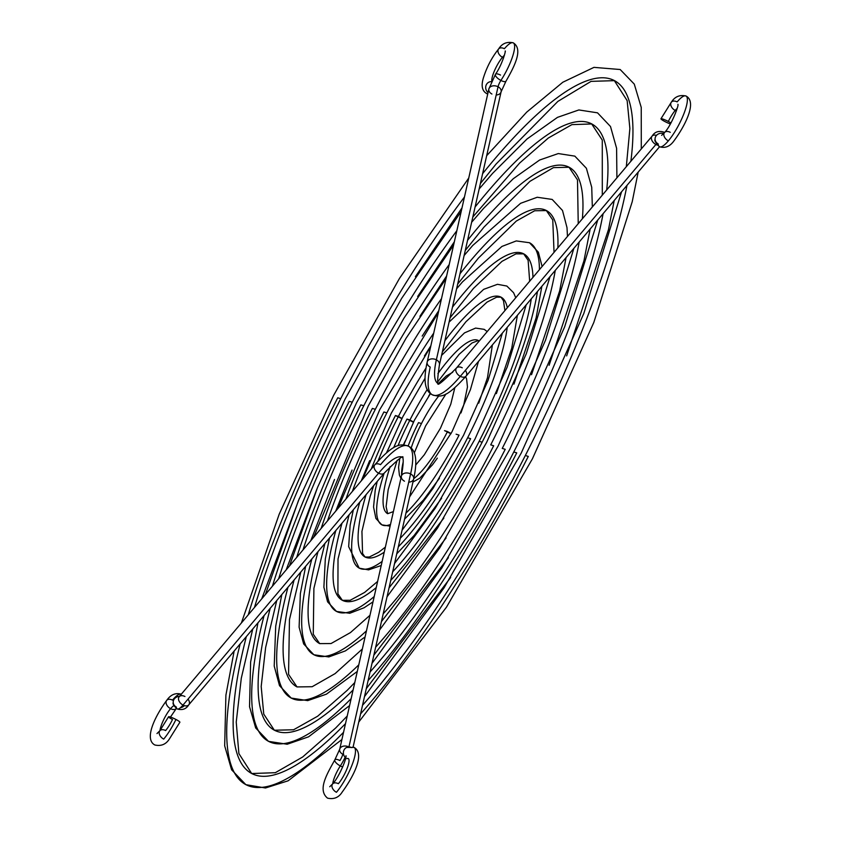 <?xml version="1.0" encoding="UTF-8"?>
<svg xmlns="http://www.w3.org/2000/svg" width="841" height="841" viewBox="0 0 841 841"><rect width="100%" height="100%" fill="white"/><g stroke="black" fill="none" stroke-linecap="round" stroke-linejoin="round"><path stroke-width="1.26" d="M670.361 123.953A6.286 0.809 25.8 0 1 664.884 121.535A6.286 0.809 25.8 0 0 670.361 123.953A6.286 0.809 25.8 0 1 664.884 121.535A6.286 0.809 25.8 0 0 670.361 123.953A6.286 0.809 25.8 0 1 664.884 121.535A6.286 0.809 25.8 0 1 660.942 118.77A6.286 0.809 25.8 0 1 668.332 121.472A6.286 0.809 25.8 0 1 670.918 122.965A6.286 0.809 25.8 0 0 668.332 121.472A6.286 0.809 25.8 0 1 670.918 122.965A6.286 0.809 25.8 0 0 668.332 121.472A6.286 0.809 25.8 0 1 670.918 122.965M491.449 81.651A6.286 5.813 65.1 0 0 488.043 92.584A6.286 5.813 65.1 0 1 491.449 81.651A6.286 5.813 65.1 0 0 488.043 92.584A6.286 5.813 65.1 0 1 491.449 81.651A6.286 5.813 65.1 0 0 488.043 92.584M181.362 694.245C175.622 692.532 170.744 694.571 166.728 700.343C155.89 714.934 143.475 738.913 154.818 744.979C161.125 746.409 166.003 744.369 169.462 738.871L179.89 722.23A6.286 0.809 -154.2 0 0 175.958 719.465A6.286 0.809 -154.2 0 0 168.568 716.763L159.853 730.766L156.983 733.562M345.735 757.888A6.286 5.813 -114.9 0 1 351.633 747.628A28.626 6.959 -62.4 0 1 353.188 761.851A28.626 6.959 -62.4 0 1 336.442 792.275A6.286 4.11 -139.8 0 1 332.006 785.168A6.286 4.11 -139.8 0 1 338.366 783.717A6.286 4.11 -139.8 0 0 332.006 785.168A6.286 4.11 -139.8 0 0 336.442 792.275A28.626 6.959 -62.4 0 0 353.188 761.851A28.626 6.959 -62.4 0 0 351.633 747.628A6.286 5.813 -114.9 0 0 345.735 757.888A6.286 5.813 -114.9 0 1 351.633 747.628A28.626 6.959 -62.4 0 1 353.188 761.851A28.626 6.959 -62.4 0 1 336.442 792.275A6.286 4.11 -139.8 0 1 332.006 785.168A6.286 4.11 -139.8 0 1 338.366 783.717A6.286 4.11 -139.8 0 0 332.006 785.168A6.286 4.11 -139.8 0 0 336.442 792.275A28.626 6.959 -62.4 0 0 353.188 761.851A28.626 6.959 -62.4 0 0 351.633 747.628A6.286 5.813 -114.9 0 0 345.735 757.888A6.286 5.813 -114.9 0 1 346.618 747.449L354.114 747.418C365.604 753.914 352.705 777.757 342.203 792.054C338.776 797.531 333.898 799.56 327.559 798.151C317.236 789.899 327.086 773.909 334.855 759.812A6.286 2.218 -147 0 0 340.321 765.93A6.286 2.218 -147 0 1 334.718 760.422A6.286 2.218 -147 0 1 339.922 760.558A6.286 1.524 117.6 0 0 342.781 754.24A6.286 1.524 117.6 0 1 339.922 760.558A6.286 2.218 -147 0 0 334.718 760.422A6.286 2.218 -147 0 0 340.321 765.93A16.063 3.9 -62.4 0 0 332.7 783.833A16.063 3.9 -62.4 0 1 340.321 765.93A6.286 2.218 -147 0 1 334.718 760.422A6.286 2.218 -147 0 1 339.922 760.558A6.286 1.524 117.6 0 0 342.781 754.24A6.286 1.524 117.6 0 1 339.922 760.558A6.286 2.218 -147 0 0 334.718 760.422A6.286 2.218 -147 0 0 340.321 765.93A16.063 3.9 -62.4 0 0 332.7 783.833A16.063 3.9 -62.4 0 1 340.321 765.93A18.849 4.583 117.6 0 0 345.125 757.31A18.849 4.583 117.6 0 1 340.321 765.93A18.849 4.583 117.6 0 0 345.125 757.31A18.849 4.583 117.6 0 1 340.321 765.93A6.286 2.218 -147 0 0 342.707 766.908M677.142 101.898A6.286 4.11 40.2 0 0 670.782 103.348A6.286 4.11 40.2 0 0 675.218 110.455A16.063 3.9 -62.4 0 0 668.332 121.472A6.286 0.809 25.8 0 0 661.205 118.676A6.286 0.809 25.8 0 0 664.884 121.535A6.286 0.809 25.8 0 1 661.205 118.676A6.286 0.809 25.8 0 1 668.332 121.472A16.063 3.9 -62.4 0 1 675.218 110.455A6.286 4.11 40.2 0 0 676.385 110.959A6.286 4.11 40.2 0 1 675.218 110.455A16.063 3.9 -62.4 0 0 668.332 121.472A6.286 0.809 25.8 0 0 661.205 118.676A6.286 0.809 25.8 0 0 664.884 121.535A6.286 0.809 25.8 0 1 661.205 118.676A6.286 0.809 25.8 0 1 668.332 121.472A16.063 3.9 -62.4 0 1 675.218 110.455A6.286 4.11 40.2 0 0 676.385 110.959A6.286 4.11 40.2 0 1 675.218 110.455A6.286 4.11 40.2 0 1 670.782 103.348A6.286 4.11 40.2 0 1 677.142 101.898A6.286 4.11 40.2 0 0 670.782 103.348A6.286 4.11 40.2 0 0 675.218 110.455A16.063 3.9 -62.4 0 1 677.173 108.405A16.063 3.9 -62.4 0 0 675.218 110.455A6.286 4.11 40.2 0 1 670.782 103.348A6.286 4.11 40.2 0 1 677.142 101.898A28.626 6.959 -62.4 0 1 686.708 104.841A28.626 6.959 -62.4 0 1 668.343 140.878A6.286 4.11 -139.8 0 1 663.906 133.772A6.286 4.11 -139.8 0 1 670.277 132.321A6.286 4.11 -139.8 0 0 663.906 133.772A6.286 4.11 -139.8 0 0 668.343 140.878A28.626 6.959 -62.4 0 0 686.708 104.841A28.626 6.959 -62.4 0 0 677.142 101.898A28.626 6.959 -62.4 0 1 686.708 104.841A28.626 6.959 -62.4 0 1 668.343 140.878A6.286 4.11 -139.8 0 1 663.906 133.772A6.286 4.11 -139.8 0 1 670.277 132.321A6.286 4.11 -139.8 0 0 663.906 133.772A6.286 4.11 -139.8 0 0 668.343 140.878A28.626 6.959 -62.4 0 0 686.708 104.841A28.626 6.959 -62.4 0 0 677.142 101.898M658.135 143.843A6.286 5.677 -4.3 0 1 655.686 136.515A6.286 5.677 -4.3 0 1 663.591 133.582A6.286 5.677 -4.3 0 0 655.686 136.515A6.286 5.677 -4.3 0 0 658.135 143.843A28.626 6.959 -62.4 0 0 668.343 140.878A28.626 6.959 -62.4 0 1 658.135 143.843A6.286 5.677 -4.3 0 1 655.686 136.515A6.286 5.677 -4.3 0 1 663.591 133.582A6.286 5.677 -4.3 0 0 655.686 136.515A6.286 5.677 -4.3 0 0 658.135 143.843A28.626 6.959 -62.4 0 0 668.343 140.878A28.626 6.959 -62.4 0 1 658.135 143.843M657.315 145.083A6.286 4.11 -139.8 0 1 655.896 144.494A6.286 4.11 -139.8 0 0 657.315 145.083A6.286 4.11 -139.8 0 1 655.896 144.494A6.286 1.524 -62.4 0 1 656.443 143.906A6.286 1.524 -62.4 0 0 655.896 144.494A6.286 4.11 -139.8 0 0 657.315 145.083A6.286 4.11 -139.8 0 1 655.896 144.494A6.286 1.524 -62.4 0 1 656.443 143.906A6.286 1.524 -62.4 0 0 655.896 144.494A6.286 4.11 -139.8 0 1 651.386 137.935A6.286 4.11 -139.8 0 1 656.485 135.38A6.286 4.11 -139.8 0 0 651.386 137.935A6.286 4.11 -139.8 0 0 655.896 144.494L460.311 376.348A90.071 21.898 117.6 0 1 430.235 367.086A6.286 4.499 12.7 0 1 427.901 360.631A6.286 4.499 12.7 0 1 436.363 359.822A6.286 4.499 12.7 0 1 439.433 364.836C437.404 378.597 437.099 384.947 438.518 383.906M677.878 104.316L677.878 104.326C679.37 104.452 671.181 125.992 664.506 132.552L663.665 132.069C658.556 130.534 654.687 131.9 652.059 136.168A6.286 4.11 -139.8 0 0 655.896 144.494L460.311 376.348A6.286 4.11 -139.8 0 0 466.082 376.116A6.286 4.11 -139.8 0 0 465.336 370.387A6.286 4.11 -139.8 0 1 466.082 376.116A6.286 4.11 -139.8 0 1 460.311 376.348L655.896 144.494A6.286 4.11 -139.8 0 1 651.386 137.935A6.286 4.11 -139.8 0 1 656.485 135.38A6.286 4.11 -139.8 0 0 651.386 137.935A6.286 4.11 -139.8 0 0 655.896 144.494L460.311 376.348A6.286 4.11 -139.8 0 0 466.082 376.116A6.286 4.11 -139.8 0 0 465.336 370.387A6.286 4.11 -139.8 0 1 466.082 376.116A6.286 4.11 -139.8 0 1 460.311 376.348A90.071 21.898 117.6 0 1 430.235 367.086A6.286 4.499 12.7 0 1 427.901 360.631A6.286 4.499 12.7 0 1 436.363 359.822A6.286 4.499 12.7 0 1 439.433 364.836L501.11 91.774L505.977 81.188A6.286 2.218 33 0 1 500.91 80.442A28.626 6.959 -62.4 0 0 514.524 48.379A28.626 6.959 -62.4 0 0 504.4 48.725A6.286 4.11 40.2 0 0 498.03 50.176A6.286 4.11 40.2 0 0 502.466 57.283A16.063 3.9 -62.4 0 0 491.806 80.873A16.063 3.9 -62.4 0 1 502.466 57.283A6.286 4.11 40.2 0 0 503.633 57.787A6.286 4.11 40.2 0 1 502.466 57.283A16.063 3.9 -62.4 0 0 491.806 80.873A16.063 3.9 -62.4 0 1 502.466 57.283A6.286 4.11 40.2 0 0 503.633 57.787A6.286 4.11 40.2 0 1 502.466 57.283A6.286 4.11 40.2 0 1 498.03 50.176A6.286 4.11 40.2 0 1 504.4 48.725A6.286 4.11 40.2 0 0 498.03 50.176A6.286 4.11 40.2 0 0 502.466 57.283A16.063 3.9 -62.4 0 1 504.432 55.233A16.063 3.9 -62.4 0 0 502.466 57.283A6.286 4.11 40.2 0 1 498.03 50.176A6.286 4.11 40.2 0 1 504.4 48.725A28.626 6.959 -62.4 0 1 514.524 48.379A28.626 6.959 -62.4 0 1 500.91 80.442A28.626 6.959 -62.4 0 0 514.524 48.379A28.626 6.959 -62.4 0 0 504.4 48.725A28.626 6.959 -62.4 0 1 514.524 48.379A28.626 6.959 -62.4 0 1 500.91 80.442A6.286 1.524 117.6 0 0 498.051 86.76A6.286 4.499 12.7 0 1 501.11 91.774A6.286 4.499 12.7 0 1 496.19 94.991A6.286 4.499 12.7 0 0 501.11 91.774A6.286 4.499 12.7 0 0 498.051 86.76A6.286 1.524 117.6 0 1 500.91 80.442A6.286 2.218 33 0 1 495.307 74.933A6.286 2.218 33 0 1 500.511 75.07A6.286 2.218 33 0 0 495.307 74.933A6.286 2.218 33 0 0 500.91 80.442A6.286 1.524 117.6 0 0 498.051 86.76A6.286 4.499 12.7 0 1 501.11 91.774A6.286 4.499 12.7 0 1 496.19 94.991A6.286 4.499 12.7 0 0 501.11 91.774A6.286 4.499 12.7 0 0 498.051 86.76A6.286 1.524 117.6 0 1 500.91 80.442A6.286 2.218 33 0 1 495.307 74.933A6.286 2.218 33 0 1 500.511 75.07A6.286 2.218 33 0 0 495.307 74.933A6.286 2.218 33 0 0 500.91 80.442A6.286 2.218 33 0 1 495.444 74.334C502.666 64.011 506.261 49.167 505.126 51.143M659.533 146.786L466.082 376.116A6.286 4.11 -139.8 0 1 460.311 376.348A90.071 21.898 117.6 0 1 430.235 367.086A6.286 4.499 12.7 0 1 427.901 360.631A6.286 4.499 12.7 0 1 436.363 359.822A77.509 18.838 117.6 0 0 438.003 383.559A77.509 18.838 117.6 0 1 436.363 359.822A77.509 18.838 117.6 0 0 438.003 383.559A77.509 18.838 117.6 0 1 436.363 359.822L498.051 86.76A6.286 4.499 12.7 0 1 501.11 91.774M466.082 376.116C446.582 397.646 441.252 397.446 432.39 394.818C424.863 391.275 423.118 380.353 427.175 362.072L488.852 89.009A6.286 4.499 12.7 0 1 498.051 86.76A6.286 4.499 12.7 0 0 489.588 87.559A6.286 4.499 12.7 0 0 491.922 94.024A6.286 4.499 12.7 0 1 489.588 87.559A6.286 4.499 12.7 0 1 498.051 86.76L436.363 359.822A6.286 4.499 12.7 0 1 439.433 364.836A6.286 4.499 12.7 0 0 436.363 359.822L498.051 86.76A6.286 4.499 12.7 0 0 489.588 87.559A6.286 4.499 12.7 0 0 491.922 94.024A6.286 4.499 12.7 0 1 489.588 87.559A6.286 4.499 12.7 0 1 498.051 86.76L436.363 359.822A6.286 4.499 12.7 0 1 439.433 364.836M652.059 136.168L456.474 368.011A6.286 4.11 -139.8 0 0 460.311 376.348A6.286 4.11 -139.8 0 1 455.875 369.241A6.286 4.11 -139.8 0 1 462.245 367.79A6.286 4.11 -139.8 0 0 455.875 369.241A6.286 4.11 -139.8 0 0 460.311 376.348A6.286 4.11 -139.8 0 1 455.875 369.241A6.286 4.11 -139.8 0 1 462.245 367.79A6.286 4.11 -139.8 0 0 455.875 369.241A6.286 4.11 -139.8 0 0 460.311 376.348A90.071 21.898 117.6 0 1 430.235 367.086A6.286 4.499 12.7 0 1 427.901 360.631A6.286 4.499 12.7 0 1 436.363 359.822A6.286 4.499 12.7 0 0 427.175 362.072M337.746 397.772L340.71 398.676A391.023 95.054 -62.4 0 0 254.455 607.486A391.023 95.054 -62.4 0 1 340.71 398.676L337.746 397.772A403.596 98.113 -62.4 0 0 248.253 614.834A403.596 98.113 -62.4 0 1 337.746 397.772L340.71 398.676A391.023 95.054 -62.4 0 0 254.455 607.486A391.023 95.054 -62.4 0 1 340.71 398.676L337.746 397.772A403.596 98.113 -62.4 0 0 248.253 614.834A403.596 98.113 -62.4 0 1 337.746 397.772L340.71 398.676L337.746 397.772M240.19 643.891A403.596 98.113 -62.4 0 0 343.538 732.311A403.596 98.113 -62.4 0 1 240.19 643.891A403.596 98.113 -62.4 0 0 343.538 732.311A403.596 98.113 -62.4 0 1 240.19 643.891M360.589 713.872A403.596 98.113 -62.4 0 0 528.295 456.421L525.331 455.507A391.023 95.054 -62.4 0 1 362.524 705.294A391.023 95.054 -62.4 0 0 525.331 455.507L528.295 456.421L525.331 455.507A391.023 95.054 -62.4 0 1 362.524 705.294A391.023 95.054 -62.4 0 0 525.331 455.507L528.295 456.421L528.053 456.905L528.295 456.421A403.596 98.113 -62.4 0 1 360.589 713.872A403.596 98.113 -62.4 0 0 528.295 456.421L528.053 456.905L528.295 456.421A403.596 98.113 -62.4 0 1 360.589 713.872M246.329 636.616A391.023 95.054 -62.4 0 0 345.493 723.659A391.023 95.054 -62.4 0 1 246.329 636.616A391.023 95.054 -62.4 0 0 345.493 723.659A391.023 95.054 -62.4 0 1 246.329 636.616M525.572 455.034A391.023 95.054 -62.4 0 0 626.987 185.377A391.023 95.054 -62.4 0 1 525.572 455.034A391.023 95.054 -62.4 0 0 626.987 185.377A391.023 95.054 -62.4 0 1 525.572 455.034M630.876 161.272A391.023 95.054 -62.4 0 0 482.618 173.656A391.023 95.054 -62.4 0 1 630.876 161.272A391.023 95.054 -62.4 0 0 482.618 173.656A391.023 95.054 -62.4 0 1 630.876 161.272M464.453 197.015A391.023 95.054 -62.4 0 0 340.71 398.676A391.023 95.054 -62.4 0 1 464.453 197.015A391.023 95.054 -62.4 0 0 340.71 398.676A391.023 95.054 -62.4 0 1 464.453 197.015M349.278 401.315L352.253 402.229A342.15 83.175 -62.4 0 0 278.655 578.797A342.15 83.175 -62.4 0 1 352.253 402.229L349.278 401.315A354.713 86.234 -62.4 0 0 272.421 586.188A354.713 86.234 -62.4 0 1 349.278 401.315L352.253 402.229A342.15 83.175 -62.4 0 0 278.655 578.797A342.15 83.175 -62.4 0 1 352.253 402.229L349.278 401.315A354.713 86.234 -62.4 0 0 272.421 586.188A354.713 86.234 -62.4 0 1 349.278 401.315L352.253 402.229L349.278 401.315M264.063 615.591A354.713 86.234 -62.4 0 0 351.149 698.64A354.713 86.234 -62.4 0 1 264.063 615.591A354.713 86.234 -62.4 0 0 351.149 698.64A354.713 86.234 -62.4 0 1 264.063 615.591M368.116 680.537A354.713 86.234 -62.4 0 0 516.752 452.868L513.788 451.964A342.15 83.175 -62.4 0 1 370.061 671.959A342.15 83.175 -62.4 0 0 513.788 451.964L516.752 452.868L513.788 451.964A342.15 83.175 -62.4 0 1 370.061 671.959A342.15 83.175 -62.4 0 0 513.788 451.964L516.752 452.868A354.713 86.234 -62.4 0 1 368.116 680.537A354.713 86.234 -62.4 0 0 516.752 452.868A354.713 86.234 -62.4 0 1 368.116 680.537M270.213 608.306A342.15 83.175 -62.4 0 0 353.104 689.967A342.15 83.175 -62.4 0 1 270.213 608.306A342.15 83.175 -62.4 0 0 353.104 689.967A342.15 83.175 -62.4 0 1 270.213 608.306M514.03 451.48A342.15 83.175 -62.4 0 0 603.102 213.688A342.15 83.175 -62.4 0 1 514.03 451.48A342.15 83.175 -62.4 0 0 603.102 213.688A342.15 83.175 -62.4 0 1 514.03 451.48M606.687 189.95A342.15 83.175 -62.4 0 0 475.091 206.991A342.15 83.175 -62.4 0 1 606.687 189.95A342.15 83.175 -62.4 0 0 475.091 206.991A342.15 83.175 -62.4 0 1 606.687 189.95M456.842 230.707A342.15 83.175 -62.4 0 0 352.253 402.229A342.15 83.175 -62.4 0 1 456.842 230.707A342.15 83.175 -62.4 0 0 352.253 402.229A342.15 83.175 -62.4 0 1 456.842 230.707M360.821 404.868L363.785 405.783A293.267 71.296 -62.4 0 0 302.97 549.972A293.267 71.296 -62.4 0 1 363.785 405.783L360.821 404.868A305.84 74.344 -62.4 0 0 296.705 557.404A305.84 74.344 -62.4 0 1 360.821 404.868L363.785 405.783A293.267 71.296 -62.4 0 0 302.97 549.972A293.267 71.296 -62.4 0 1 363.785 405.783L360.821 404.868A305.84 74.344 -62.4 0 0 296.705 557.404A305.84 74.344 -62.4 0 1 360.821 404.868L363.785 405.783L360.821 404.868M287.958 587.26A305.84 74.344 -62.4 0 0 358.781 664.842A305.84 74.344 -62.4 0 1 287.958 587.26A305.84 74.344 -62.4 0 0 358.781 664.842A305.84 74.344 -62.4 0 1 287.958 587.26M375.654 647.192A305.84 74.344 -62.4 0 0 505.22 449.325L502.245 448.411L505.22 449.325A305.84 74.344 -62.4 0 1 375.654 647.192A305.84 74.344 -62.4 0 0 505.22 449.325A305.84 74.344 -62.4 0 1 375.654 647.192M294.108 579.975A293.267 71.296 -62.4 0 0 297.02 686.929A293.267 71.296 -62.4 0 1 294.108 579.975A293.267 71.296 -62.4 0 0 297.02 686.929A293.267 71.296 -62.4 0 1 294.108 579.975M502.498 447.927A293.267 71.296 -62.4 0 0 579.197 242.029A293.267 71.296 -62.4 0 1 502.498 447.927A293.267 71.296 -62.4 0 0 579.197 242.029A293.267 71.296 -62.4 0 1 502.498 447.927M582.371 218.776A293.267 71.296 -62.4 0 0 467.554 240.347A293.267 71.296 -62.4 0 1 582.371 218.776A293.267 71.296 -62.4 0 0 467.554 240.347A293.267 71.296 -62.4 0 1 582.371 218.776M449.199 264.547A293.267 71.296 -62.4 0 0 363.785 405.783A293.267 71.296 -62.4 0 1 449.199 264.547A293.267 71.296 -62.4 0 0 363.785 405.783A293.267 71.296 -62.4 0 1 449.199 264.547M372.363 408.421L375.328 409.336A244.395 59.406 -62.4 0 0 327.485 520.915A244.395 59.406 -62.4 0 1 375.328 409.336L372.363 408.421A256.957 62.465 -62.4 0 0 321.157 528.421A256.957 62.465 -62.4 0 1 372.363 408.421L375.328 409.336A244.395 59.406 -62.4 0 0 327.485 520.915A244.395 59.406 -62.4 0 1 375.328 409.336L372.363 408.421A256.957 62.465 -62.4 0 0 321.157 528.421A256.957 62.465 -62.4 0 1 372.363 408.421L375.328 409.336L372.363 408.421M311.885 558.908A256.957 62.465 -62.4 0 0 366.455 630.845A256.957 62.465 -62.4 0 1 311.885 558.908A256.957 62.465 -62.4 0 0 366.455 630.845A256.957 62.465 -62.4 0 1 311.885 558.908M383.191 613.814A256.957 62.465 -62.4 0 0 493.678 445.772L490.713 444.857L493.678 445.772A256.957 62.465 -62.4 0 1 383.191 613.814A256.957 62.465 -62.4 0 0 493.678 445.772A256.957 62.465 -62.4 0 1 383.191 613.814M318.035 551.601A244.395 59.406 -62.4 0 0 319.696 643.628A244.395 59.406 -62.4 0 1 318.035 551.601A244.395 59.406 -62.4 0 0 319.696 643.628A244.395 59.406 -62.4 0 1 318.035 551.601M490.955 444.384A244.395 59.406 -62.4 0 0 555.27 270.392A244.395 59.406 -62.4 0 1 490.955 444.384A244.395 59.406 -62.4 0 0 555.27 270.392A244.395 59.406 -62.4 0 1 490.955 444.384M557.846 247.843A244.395 59.406 -62.4 0 0 460.016 273.735A244.395 59.406 -62.4 0 1 557.846 247.843A244.395 59.406 -62.4 0 0 460.016 273.735A244.395 59.406 -62.4 0 1 557.846 247.843M441.504 298.629A244.395 59.406 -62.4 0 0 375.328 409.336A244.395 59.406 -62.4 0 1 441.504 298.629A244.395 59.406 -62.4 0 0 375.328 409.336A244.395 59.406 -62.4 0 1 441.504 298.629M383.895 411.974L386.86 412.889A195.511 47.527 -62.4 0 0 352.368 491.417A195.511 47.527 -62.4 0 1 386.86 412.889L386.618 413.362L386.86 412.889A195.511 47.527 -62.4 0 0 352.368 491.417A195.511 47.527 -62.4 0 1 386.86 412.889L383.895 411.974A208.084 50.586 -62.4 0 0 345.924 499.06A208.084 50.586 -62.4 0 1 383.895 411.974L386.86 412.889A195.511 47.527 -62.4 0 1 433.714 333.12A195.511 47.527 -62.4 0 0 386.86 412.889L383.895 411.974A208.084 50.586 -62.4 0 0 345.924 499.06A208.084 50.586 -62.4 0 1 383.895 411.974M335.843 530.503A208.084 50.586 -62.4 0 0 374.224 596.49A208.084 50.586 -62.4 0 1 335.843 530.503A208.084 50.586 -62.4 0 0 374.224 596.49A208.084 50.586 -62.4 0 1 335.843 530.503M390.739 580.395A208.084 50.586 -62.4 0 0 482.145 442.219L479.17 441.304A195.511 47.527 -62.4 0 1 392.684 571.785A195.511 47.527 -62.4 0 0 479.17 441.304L482.145 442.219A208.084 50.586 -62.4 0 0 537.462 291.491A208.084 50.586 -62.4 0 1 482.145 442.219L479.17 441.304A195.511 47.527 -62.4 0 1 392.684 571.785A195.511 47.527 -62.4 0 0 479.17 441.304L482.145 442.219A208.084 50.586 -62.4 0 0 537.462 291.491A208.084 50.586 -62.4 0 1 482.145 442.219A208.084 50.586 -62.4 0 1 390.739 580.395A208.084 50.586 -62.4 0 0 482.145 442.219A208.084 50.586 -62.4 0 1 390.739 580.395M342.014 523.186A195.511 47.527 -62.4 0 0 376.242 587.565A195.511 47.527 -62.4 0 1 342.014 523.186A195.511 47.527 -62.4 0 0 376.242 587.565A195.511 47.527 -62.4 0 1 342.014 523.186M542.109 266.502L538.366 252.195L529.515 242.744A208.084 50.586 -62.4 0 1 539.417 269.698A208.084 50.586 -62.4 0 0 529.504 242.734A208.084 50.586 -62.4 0 1 539.417 269.698A208.084 50.586 -62.4 0 0 529.504 242.734L516.29 240.925L501.93 246.434L462.476 281.893L456.6 288.831M479.412 440.831A195.511 47.527 -62.4 0 0 531.291 298.807A195.511 47.527 -62.4 0 1 479.412 440.831A195.511 47.527 -62.4 0 0 531.291 298.807A195.511 47.527 -62.4 0 1 479.412 440.831M532.963 277.341A195.511 47.527 -62.4 0 0 452.458 307.175A195.511 47.527 -62.4 0 1 532.963 277.341A195.511 47.527 -62.4 0 0 452.458 307.175A195.511 47.527 -62.4 0 1 532.963 277.341M395.438 415.528L398.403 416.442A146.639 35.648 -62.4 0 0 377.945 461.225A146.639 35.648 -62.4 0 1 398.403 416.442L401.977 418.419L398.403 416.442A146.639 35.648 -62.4 0 0 377.945 461.225A146.639 35.648 -62.4 0 1 398.403 416.442L401.977 418.419L395.438 415.528A159.201 38.707 -62.4 0 0 371.323 468.952A159.201 38.707 -62.4 0 1 395.438 415.528L398.403 416.442A146.639 35.648 -62.4 0 1 425.988 368.085A146.639 35.648 -62.4 0 0 398.403 416.442L395.438 415.528A159.201 38.707 -62.4 0 0 371.323 468.952A159.201 38.707 -62.4 0 1 395.438 415.528L401.861 418.639L395.438 415.528M359.885 502.003A159.201 38.707 -62.4 0 0 382.14 561.41A159.201 38.707 -62.4 0 1 359.885 502.003A159.201 38.707 -62.4 0 0 382.14 561.41A159.201 38.707 -62.4 0 1 359.885 502.003M398.308 546.881A159.201 38.707 -62.4 0 0 470.603 438.666L467.638 437.751A146.639 35.648 -62.4 0 1 400.263 538.24A146.639 35.648 -62.4 0 0 467.638 437.751L470.603 438.666L467.638 437.751A146.639 35.648 -62.4 0 1 400.263 538.24A146.639 35.648 -62.4 0 0 467.638 437.751L470.603 438.666A159.201 38.707 -62.4 0 1 398.308 546.881A159.201 38.707 -62.4 0 0 470.603 438.666A159.201 38.707 -62.4 0 1 398.308 546.881M366.087 494.655A146.639 35.648 -62.4 0 0 384.232 552.169A146.639 35.648 -62.4 0 1 366.087 494.655A146.639 35.648 -62.4 0 0 384.232 552.169A146.639 35.648 -62.4 0 1 366.087 494.655M467.88 437.278A146.639 35.648 -62.4 0 0 507.228 327.349A146.639 35.648 -62.4 0 1 467.88 437.278A146.639 35.648 -62.4 0 0 507.228 327.349A146.639 35.648 -62.4 0 1 467.88 437.278M507.291 307.764A146.639 35.648 -62.4 0 0 444.878 340.721A146.639 35.648 -62.4 0 1 507.291 307.764A146.639 35.648 -62.4 0 0 444.878 340.721A146.639 35.648 -62.4 0 1 507.291 307.764M406.97 419.081L409.945 419.995A97.756 23.769 -62.4 0 0 398.003 445.709A97.756 23.769 -62.4 0 1 409.945 419.995L413.52 421.972L409.945 419.995A97.756 23.769 -62.4 0 0 398.003 445.709A97.756 23.769 -62.4 0 1 409.945 419.995L413.52 421.972L406.97 419.081A110.329 26.817 -62.4 0 0 393.693 447.654A110.329 26.817 -62.4 0 1 406.97 419.081L409.945 419.995A97.756 23.769 -62.4 0 1 427.239 389.478A97.756 23.769 -62.4 0 0 409.945 419.995L406.97 419.081A110.329 26.817 -62.4 0 0 393.693 447.654A110.329 26.817 -62.4 0 1 406.97 419.081L413.404 422.193L406.97 419.081M384.106 473.294A110.329 26.817 -62.4 0 0 390.497 524.437A110.329 26.817 -62.4 0 1 384.106 473.294A110.329 26.817 -62.4 0 0 390.497 524.437A110.329 26.817 -62.4 0 1 384.106 473.294M405.93 513.157A110.329 26.817 -62.4 0 0 459.06 435.112L456.095 434.198L459.06 435.112A110.329 26.817 -62.4 0 1 405.93 513.157A110.329 26.817 -62.4 0 0 459.06 435.112A110.329 26.817 -62.4 0 1 405.93 513.157M390.15 466.597A97.756 23.769 -62.4 0 0 387.68 513.704A97.756 23.769 -62.4 0 1 390.15 466.597A97.756 23.769 -62.4 0 0 387.68 513.704A97.756 23.769 -62.4 0 1 390.15 466.597M478.918 341.404L478.34 340.479A97.756 23.769 -62.4 0 0 437.898 373.625A97.756 23.769 -62.4 0 1 478.34 340.479A97.756 23.769 -62.4 0 0 437.898 373.625A97.756 23.769 -62.4 0 1 478.34 340.479L471.98 343.012L459.133 354.334L437.835 381.719M418.513 422.634L421.478 423.549A48.883 11.879 -62.4 0 0 411.154 448.158A48.883 11.879 -62.4 0 1 421.478 423.549L418.513 422.634A61.446 14.938 -62.4 0 0 408.148 446.024A61.446 14.938 -62.4 0 1 418.513 422.634L421.478 423.549A48.883 11.879 -62.4 0 0 411.154 448.158A48.883 11.879 -62.4 0 1 421.478 423.549L418.513 422.634A61.446 14.938 -62.4 0 0 408.148 446.024A61.446 14.938 -62.4 0 1 418.513 422.634L421.478 423.549L418.513 422.634M403.217 461.898A61.446 14.938 -62.4 0 0 401.641 475.049A61.446 14.938 -62.4 0 1 403.217 461.898A61.446 14.938 -62.4 0 0 401.641 475.049A61.446 14.938 -62.4 0 1 403.217 461.898M413.719 478.687A61.446 14.938 -62.4 0 0 447.528 431.559L444.553 430.645L451.091 433.535L447.528 431.559A61.446 14.938 -62.4 0 1 413.719 478.687A61.446 14.938 -62.4 0 0 447.528 431.559L451.091 433.535L447.528 431.559A61.446 14.938 -62.4 0 1 413.719 478.687M438.655 396.111A48.883 11.879 -62.4 0 0 421.478 423.549A48.883 11.879 -62.4 0 1 438.655 396.111A48.883 11.879 -62.4 0 0 421.478 423.549A48.883 11.879 -62.4 0 1 438.655 396.111M447.286 432.032L450.976 433.756L447.286 432.032M163.69 739.102A6.286 4.11 -139.8 0 1 159.254 731.996A6.286 4.11 -139.8 0 1 165.624 730.545A16.063 3.9 -62.4 0 0 172.5 719.528A6.286 0.809 -154.2 0 1 168.831 716.669A6.286 0.809 -154.2 0 1 175.958 719.465A6.286 0.809 -154.2 0 0 168.831 716.669A6.286 0.809 -154.2 0 0 172.5 719.528A16.063 3.9 -62.4 0 1 165.624 730.545A16.063 3.9 -62.4 0 0 172.5 719.528A6.286 0.809 -154.2 0 1 168.831 716.669A6.286 0.809 -154.2 0 1 175.958 719.465A6.286 0.809 -154.2 0 0 168.831 716.669A6.286 0.809 -154.2 0 0 172.5 719.528A16.063 3.9 -62.4 0 1 165.624 730.545A6.286 4.11 -139.8 0 0 159.254 731.996A6.286 4.11 -139.8 0 0 163.69 739.102A28.626 6.959 -62.4 0 0 175.958 719.465A28.626 6.959 -62.4 0 1 163.69 739.102A6.286 4.11 -139.8 0 1 159.254 731.996A6.286 4.11 -139.8 0 1 165.624 730.545A6.286 4.11 -139.8 0 0 159.254 731.996A6.286 4.11 -139.8 0 0 163.69 739.102A28.626 6.959 -62.4 0 0 175.958 719.465A28.626 6.959 -62.4 0 1 163.69 739.102M178.723 697.483L179.175 696.726A6.286 4.11 40.2 0 0 183.012 705.063A6.286 4.11 40.2 0 1 178.576 697.956A6.286 4.11 40.2 0 1 184.936 696.506A6.286 4.11 40.2 0 0 178.576 697.956A6.286 4.11 40.2 0 0 183.012 705.063A18.849 4.583 -62.4 0 1 176.284 707.008A18.849 4.583 -62.4 0 0 183.012 705.063A6.286 4.11 40.2 0 1 178.576 697.956A6.286 4.11 40.2 0 1 184.936 696.506A6.286 4.11 40.2 0 0 178.576 697.956A6.286 4.11 40.2 0 0 183.012 705.063A18.849 4.583 -62.4 0 1 176.284 707.008A6.286 5.677 175.7 0 1 173.425 700.679A6.286 5.677 175.7 0 1 179.448 696.401A6.286 5.677 175.7 0 0 173.425 700.679A6.286 5.677 175.7 0 0 176.284 707.008A6.286 5.677 175.7 0 1 173.425 700.679A6.286 5.677 175.7 0 1 179.448 696.401A6.286 5.677 175.7 0 0 173.425 700.679A6.286 5.677 175.7 0 0 176.284 707.008A18.849 4.583 -62.4 0 0 183.012 705.063A6.286 4.11 40.2 0 0 188.773 704.832A6.286 4.11 40.2 0 0 188.027 699.113A6.286 4.11 40.2 0 1 188.773 704.832A6.286 4.11 40.2 0 1 183.012 705.063L378.587 473.21A6.286 4.11 40.2 0 0 384.358 472.989C397.309 459.953 403.512 454.771 402.965 457.43M179.175 696.726L374.75 464.884C393.777 443.585 400.158 443.396 408.442 446.182C415.969 449.725 417.714 460.647 413.656 478.928A6.286 4.499 -167.3 0 0 410.597 473.914A6.286 4.499 -167.3 0 1 413.656 478.928A6.286 4.499 -167.3 0 1 408.737 482.145A6.286 4.499 -167.3 0 0 413.656 478.928A6.286 4.499 -167.3 0 0 410.597 473.914A90.071 21.898 117.6 0 0 380.521 464.653A6.286 4.11 40.2 0 0 374.161 466.114A6.286 4.11 40.2 0 0 378.587 473.21L183.012 705.063A6.286 4.11 40.2 0 0 188.773 704.832A6.286 4.11 40.2 0 0 188.027 699.113A6.286 4.11 40.2 0 1 188.773 704.832A6.286 4.11 40.2 0 1 183.012 705.063L378.587 473.21A6.286 4.11 40.2 0 1 374.161 466.114A6.286 4.11 40.2 0 1 380.521 464.653A90.071 21.898 117.6 0 1 410.597 473.914A6.286 4.499 -167.3 0 1 413.656 478.928A6.286 4.499 -167.3 0 1 408.737 482.145A6.286 4.499 -167.3 0 0 413.656 478.928A6.286 4.499 -167.3 0 0 410.597 473.914A90.071 21.898 117.6 0 0 380.521 464.653A90.071 21.898 117.6 0 1 410.597 473.914L348.983 746.692L410.597 473.914A6.286 4.499 -167.3 0 0 402.135 474.723A6.286 4.499 -167.3 0 0 404.468 481.178A6.286 4.499 -167.3 0 1 402.135 474.723A6.286 4.499 -167.3 0 1 410.597 473.914L348.983 746.692L410.597 473.914A6.286 4.499 -167.3 0 0 402.135 474.723A6.286 4.499 -167.3 0 0 404.468 481.178A6.286 4.499 -167.3 0 1 402.135 474.723A6.286 4.499 -167.3 0 1 410.597 473.914A6.286 4.499 -167.3 0 0 401.399 476.164L339.722 749.226L334.855 759.812M374.75 464.884A6.286 4.11 40.2 0 0 378.587 473.21A77.509 18.838 117.6 0 1 402.387 457.199A77.509 18.838 117.6 0 0 378.587 473.21A6.286 4.11 40.2 0 0 384.358 472.989A6.286 4.11 40.2 0 1 378.587 473.21A77.509 18.838 117.6 0 1 402.387 457.199A77.509 18.838 117.6 0 0 378.587 473.21A6.286 4.11 40.2 0 0 384.358 472.989A6.286 4.11 40.2 0 1 378.587 473.21A6.286 4.11 40.2 0 1 374.161 466.114A6.286 4.11 40.2 0 1 380.521 464.653A6.286 4.11 40.2 0 0 374.161 466.114A6.286 4.11 40.2 0 0 378.587 473.21L183.012 705.063A6.286 4.11 40.2 0 0 188.773 704.832L384.358 472.989M338.366 783.717A16.063 3.9 -62.4 0 0 347.764 766.645A16.063 3.9 -62.4 0 0 346.891 758.677A16.063 3.9 -62.4 0 1 347.764 766.645A16.063 3.9 -62.4 0 1 338.366 783.717A16.063 3.9 -62.4 0 0 347.764 766.645A16.063 3.9 -62.4 0 0 346.891 758.677A16.063 3.9 -62.4 0 1 347.764 766.645A16.063 3.9 -62.4 0 1 338.366 783.717M176.347 708.427A6.286 4.11 40.2 0 1 170.565 708.679A16.063 3.9 -62.4 0 0 159.948 730.65A16.063 3.9 -62.4 0 1 170.565 708.679A6.286 4.11 40.2 0 0 176.347 708.427A6.286 4.11 40.2 0 1 170.565 708.679A16.063 3.9 -62.4 0 1 173.992 705.578A16.063 3.9 -62.4 0 0 170.565 708.679A6.286 4.11 40.2 0 1 166.129 701.573A6.286 4.11 40.2 0 1 172.489 700.122A6.286 4.11 40.2 0 0 166.129 701.573A6.286 4.11 40.2 0 0 170.565 708.679A16.063 3.9 -62.4 0 1 173.992 705.578A16.063 3.9 -62.4 0 0 170.565 708.679A6.286 4.11 40.2 0 1 166.129 701.573A6.286 4.11 40.2 0 1 172.489 700.122A28.626 6.959 -62.4 0 1 181.299 694.214A28.626 6.959 -62.4 0 0 172.489 700.122A28.626 6.959 -62.4 0 1 181.299 694.214A28.626 6.959 -62.4 0 0 172.489 700.122A6.286 4.11 40.2 0 0 166.129 701.573A6.286 4.11 40.2 0 0 170.565 708.679A16.063 3.9 -62.4 0 0 159.948 730.65A16.063 3.9 -62.4 0 1 170.565 708.679A6.286 4.11 40.2 0 0 176.347 708.427L170.471 717.047M180.447 707.691A6.286 5.677 175.7 0 0 184.347 705.62A6.286 5.677 175.7 0 1 180.447 707.691A6.286 5.677 175.7 0 0 184.347 705.62A6.286 5.677 175.7 0 1 180.447 707.691M348.521 746.787A6.286 4.499 -167.3 0 0 340.342 747.912A6.286 4.499 -167.3 0 0 342.781 754.24A6.286 4.499 -167.3 0 1 340.342 747.912A6.286 4.499 -167.3 0 1 348.521 746.787A6.286 4.499 -167.3 0 0 340.342 747.912A6.286 4.499 -167.3 0 0 342.781 754.24A6.286 4.499 -167.3 0 1 340.342 747.912A6.286 4.499 -167.3 0 1 348.521 746.787A6.286 4.499 -167.3 0 0 339.722 749.226M504.432 55.233A16.063 3.9 -62.4 0 0 502.466 57.283A16.063 3.9 -62.4 0 1 504.432 55.233M677.173 108.405A16.063 3.9 -62.4 0 0 675.218 110.455A16.063 3.9 -62.4 0 1 677.173 108.405M433.714 333.12A195.511 47.527 -62.4 0 0 386.86 412.889A195.511 47.527 -62.4 0 1 433.714 333.12M425.988 368.085A146.639 35.648 -62.4 0 0 398.403 416.442A146.639 35.648 -62.4 0 1 425.988 368.085M427.239 389.478A97.756 23.769 -62.4 0 0 409.945 419.995A97.756 23.769 -62.4 0 1 427.239 389.478M660.942 118.77L671.381 102.129C674.829 96.631 679.707 94.591 686.025 96.021C697.441 102.013 684.942 125.971 674.114 140.657C670.088 146.429 665.21 148.468 659.47 146.755C655.707 142.886 654.245 140.436 655.076 139.385A6.286 5.677 -4.3 0 1 663.591 133.582M179.448 696.401A6.286 5.677 175.7 0 0 173.225 702.55C172.521 703.77 173.835 705.893 177.167 708.931C182.276 710.466 186.145 709.1 188.773 704.832M505.977 81.188C514.944 65.566 523.218 49.009 513.273 42.849C506.934 41.44 502.056 43.469 498.629 48.946C492.143 57.062 487.212 66.271 483.817 76.573C480.894 85.193 481.861 90.86 486.718 93.582L487.727 94.013M664.506 132.552L661.636 135.338M488.852 89.009L495.444 74.334M456.474 368.011C443.522 381.047 437.331 386.229 437.867 383.57M468.752 177.998L399.528 278.329L333.625 395.375L279.223 514.124L241.378 622.981M234.134 651.06L225.903 695.181L224.673 745.83L231.58 769.757L245.856 784.674L265.483 787.985L288.106 780.816L341.909 739.523M621.573 191.79L583.791 313.525L521.21 453.11L444.059 587.838L364.479 696.642M347.217 716.027L335.706 727.97L302.644 757.005L275.312 772.7L251.68 773.531L238.886 753.568L236.237 722.062L241.293 678.224L252.752 628.994M626.324 166.665L629.877 128.526L627.155 100.626L614.351 80.652L591.076 81.367L557.856 101.414L496.064 164.058L480.39 183.506M641.294 148.931L641.241 107.427L634.282 84.111L620.185 69.519L593.977 67.364L562.808 82.239L526.76 112.095L486.676 155.701M638.172 172.111L632.222 201.735L593.809 322.45L532.406 458.818L446.455 607.191L358.729 722.093M462.003 207.864L415.37 276.721M299.385 498.303L261.74 598.855M461.183 211.48L401.704 298.303L345.167 398.928L298.397 500.721L265.388 594.524M257.977 622.803L250.618 662.098L249.535 706.713L255.685 727.97L268.521 741.363L287.18 744.243L308.552 736.832L349.572 705.599M597.741 220.048L564.647 326.886L509.678 449.567L441.882 567.906L372.006 663.36M354.786 682.545L347.133 690.408L317.667 716.206L293.583 729.767L274.355 730.23L263.748 714.093L261.194 686.487L265.64 647.465L276.742 600.569M602.303 195.144L602.282 140.09L591.686 123.963L571.901 124.626L548.332 138.019L519.664 163.028L472.842 216.957M616.905 177.84L616.6 148.3L610.503 126.518L597.52 112.831L578.86 109.95L557.488 117.362L527.034 138.986L492.647 173.32L479.16 188.973M614.203 200.536L608.474 229.635L566.645 355.901M454.34 241.819L417.651 296.495M366.287 688.653L450.66 577.483M316.941 488.905L286.161 569.904M453.614 245.036L403.88 318.276L356.7 402.471L317.593 487.317L289.462 565.993M281.809 594.545L275.711 626.198L274.219 666.104L279.506 685.646L291.186 698.062L307.732 700.627L326.424 694.161L357.288 671.444M573.898 248.305L545.504 340.258L498.135 446.014L439.706 547.975L379.522 630.077M362.366 648.979L335.096 673.62L312.158 686.719L297.02 686.929L288.547 674.303L289.472 619.596L300.773 572.069M578.23 223.685L577.494 179.879L569.021 167.264L553.431 167.632L529.977 181.309L484.017 227.059L465.273 250.46M592.337 206.96L591.728 187.301L586.387 168.263L574.845 156.132L558.298 153.567L539.617 160.032L513.273 178.723L483.628 208.337L471.643 222.255M590.172 229.015L583.938 260.847L549.089 365.299M446.613 276.006L419.922 316.29M373.856 655.15L448.39 557.699M334.497 479.486L310.781 540.721M446.003 278.686L406.056 338.271L368.242 406.024L313.619 537.357M305.651 566.287L300.363 593.567L299.112 627.218L303.654 643.933L313.851 654.761L328.82 656.937L345.441 650.871L365.078 636.952M550.056 276.573L526.35 353.619L486.592 442.461L437.53 528.043L387.039 596.795M369.966 615.297L350.455 632.579L331.028 643.554L319.685 643.617L313.262 634.219L313.903 588.364L324.889 543.486M554.04 252.353L552.768 219.974L546.356 210.576L534.666 210.755L516.311 221.067L478.371 258.134L457.683 284.058M567.475 236.437L566.992 227.606L562.503 210.481L552.18 199.433L537.22 197.257L520.59 203.322L472.684 245.509L464.116 255.538M566.077 257.577L559.622 291.018L531.533 374.708M438.802 310.581L422.182 336.095M381.436 621.573L446.108 537.904M352.064 470.056L335.727 511.139M438.361 312.537L379.785 409.578L337.935 508.521M329.504 538.019L325.309 558.981L323.89 587.207L327.591 601.82L336.526 611.449L349.74 613.268L364.1 607.759L373.015 601.851M526.214 304.831L507.207 366.991L475.06 438.907L435.344 508.111L394.555 563.502M377.63 581.415L364.637 592.411L350.161 600.295L342.35 600.316L337.903 593.862L338.019 559.023L349.141 514.734M529.672 281.241L528.127 260.332L523.691 253.877L515.996 253.856L501.993 261.351L473.462 288.41L450.051 317.824M541.867 286.287L536.127 317.845L513.967 384.137M430.834 345.851L424.432 355.943M389.057 587.838L443.848 518.098M369.662 460.584L361.294 480.842M430.634 346.744L391.317 413.131L362.587 479.307M353.346 509.751L350.129 525.289L348.658 546.639L359.191 568.148L368.547 569.883L381.215 565.509M502.361 333.11L488.074 380.342L463.517 435.354L433.168 488.19L402.082 530.208M385.378 547.102L378.597 552.337L369.304 557.026L365.015 557.015L362.555 553.483L361.935 531.407L370.187 496.264L373.688 485.646M504.915 310.581L503.475 300.71L501.015 297.178L496.579 297.209L487.044 302.119L465.935 321.746L442.355 351.916M515.743 297.756L513.599 292.742L506.85 286.045L497.494 284.311L483.67 289.346L449.083 322.124M517.404 315.28L511.738 348.195L496.379 393.609M396.742 553.82L414.235 535.339L441.609 498.25M387.291 451.028L386.534 452.763M425.031 378.282L402.86 416.684L386.65 452.668M377.21 481.462L375.212 490.345L373.551 506.955L375.885 518.434L381.856 524.837L390.108 526.151M478.497 361.399L470.413 389.667L451.985 431.801L409.599 496.905M393.399 511.591L387.669 513.704L386.114 506.65L388.185 489.641L397.162 460.363M487.212 331.575L484.185 329.346L475.617 328.085L464.495 332.889L441.557 355.428M492.374 344.947L487.496 377.641L478.75 403.165M430.308 393.42L428.7 396.058M404.584 519.118L423.433 500.048L439.412 478.319M405.047 441.231L403.449 444.868M430.466 393.546L414.392 420.237L403.722 444.889M399.759 458.66L398.56 467.449L399.412 475.165L400.915 478.287M454.813 387.796L450.776 404.216L440.442 428.248L424.306 454.771L415.738 464.989M452.679 372.311L446.35 375.927L438.434 383.485M465.599 376.684L466.597 378.934L467.47 386.986L463.696 405.173L460.984 412.963M445.993 393.966L425.599 425.945L414.266 452.994M412.963 482.019L419.691 478.266L432.495 464.8L437.341 458.135M329.735 786.734L332.605 783.949C338.955 777.326 346.944 758.088 345.977 755.712L345.977 755.723M413.656 478.928L353.115 746.987M402.313 457.094C401.409 458.019 405.383 453.562 401.399 476.164"/></g></svg>
